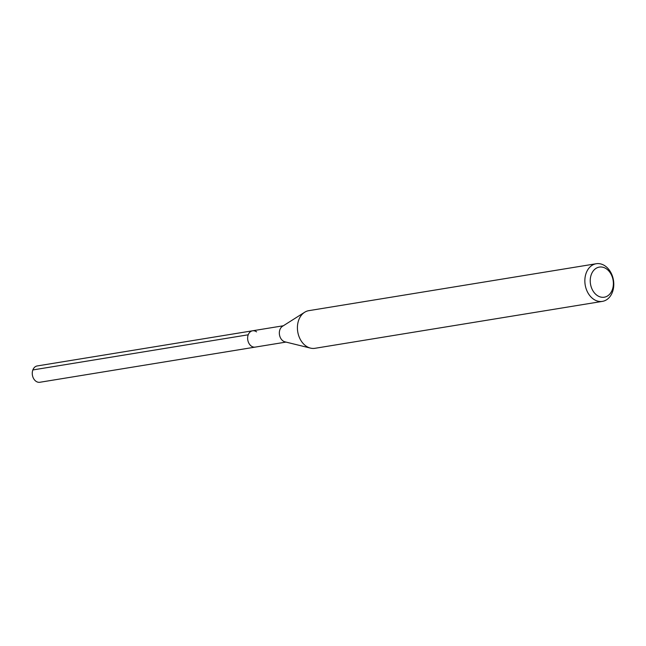 <?xml version="1.0" encoding="UTF-8"?>
<svg xmlns="http://www.w3.org/2000/svg" width="646" height="646" viewBox="0 0 646 646"><rect width="100%" height="100%" fill="white"/><g stroke="black" fill="none" stroke-linecap="round" stroke-linejoin="round"><path stroke-width="0.97" d="M283.319 325.77L37.202 365.951A8.269 6.21 80.7 0 0 32.3 372.443A8.269 6.21 80.7 0 0 35.869 381.197A8.269 6.21 80.7 0 0 39.866 382.27L255.235 347.104A8.269 6.21 -99.3 0 1 251.237 346.038A8.269 6.21 -99.3 0 1 247.668 337.285A8.269 6.21 -99.3 0 1 252.57 330.792A8.269 6.21 -99.3 0 1 256.567 331.858M606.723 269.067A15.262 11.466 -99.3 0 1 612.287 289.828A15.262 11.466 -99.3 0 1 596.888 295.238A15.262 11.466 -99.3 0 1 591.324 274.469A15.262 11.466 -99.3 0 1 606.723 269.067M605.463 266.2A19.073 14.333 -99.3 0 1 613.7 286.404A19.073 14.333 -99.3 0 1 602.395 301.383A19.073 14.333 -99.3 0 1 593.173 298.912A19.073 14.333 -99.3 0 1 584.937 278.709A19.073 14.333 -99.3 0 1 596.242 263.73A19.073 14.333 -99.3 0 1 605.463 266.2M596.242 263.73L308.812 310.661A19.073 14.333 80.7 0 0 304.646 312.26A19.073 14.333 80.7 0 0 297.426 328.548A19.073 14.333 80.7 0 0 305.736 345.844A19.073 14.333 80.7 0 0 310.5 348.113A19.073 14.333 80.7 0 0 314.957 348.307L602.395 301.383M310.5 348.113L285.007 341.847A8.269 6.21 -99.3 0 1 282.94 340.862A8.269 6.21 -99.3 0 1 279.338 333.368A8.269 6.21 -99.3 0 1 282.472 326.311L304.646 312.26M252.57 330.792A8.269 6.21 80.7 0 0 247.668 337.285A8.269 6.21 80.7 0 0 251.237 346.038A8.269 6.21 80.7 0 0 255.235 347.104L285.984 342.089M32.857 369.948L248.225 334.79"/></g></svg>
